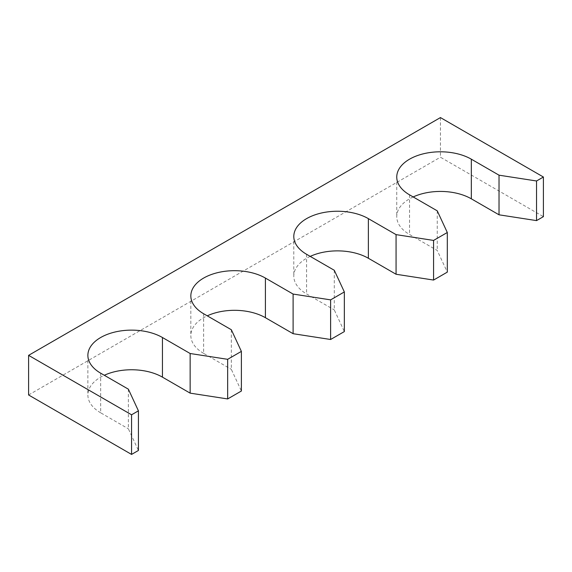 <?xml version="1.0" encoding="UTF-8"?>
<svg xmlns="http://www.w3.org/2000/svg" width="572" height="572" viewBox="0 0 572 572"><rect width="100%" height="100%" fill="white"/><g stroke="black" fill="none" stroke-linecap="round" stroke-linejoin="round"><path stroke-width="0.43" stroke-dasharray="2.86 2.15" d="M413.177 196.947A43.679 25.218 0 0 0 396.761 216.652A43.679 25.218 0 0 0 409.552 234.484L437.251 250.479L447.304 272.129M440.44 117.575L440.44 157.207L543.4 216.652M28.6 394.98L440.44 157.207M128.371 389.174L128.371 428.807L138.424 450.457M100.672 373.18L100.672 412.812L128.371 428.807M100.672 412.812A43.679 25.218 180 0 1 87.881 394.98A43.679 25.218 180 0 1 104.297 375.275M231.331 329.737L231.331 369.362L241.384 391.019M203.632 313.742L203.632 353.367L231.331 369.362M203.632 353.367A43.679 25.218 180 0 1 190.841 335.535A43.679 25.218 180 0 1 207.257 315.83M334.291 270.291L334.291 309.917L344.344 331.574M310.217 256.392A43.679 25.218 0 0 0 293.801 276.09A43.679 25.218 0 0 0 306.592 293.929L334.291 309.917M437.251 210.846L437.251 250.479M409.552 194.852L409.552 234.484M306.592 254.297L306.592 293.929M396.761 177.02L396.761 216.652M87.881 355.348L87.881 394.98M190.841 295.91L190.841 335.535M293.801 236.465L293.801 276.09"/><path stroke-width="0.86" d="M471.328 159.188L471.328 198.82L499.027 214.807L499.027 175.182L471.328 159.188A43.679 25.218 0 0 0 423.723 153.718A43.679 25.218 0 0 0 396.761 177.02A43.679 25.218 0 0 0 409.552 194.852L437.251 210.846L447.304 232.504L447.304 272.129L433.576 280.058L433.576 240.426L447.304 232.504M471.328 198.82A43.679 25.218 0 0 0 413.177 196.947M536.536 180.981L543.4 177.02L543.4 216.652L536.536 220.613L536.536 180.981L499.027 175.182M28.6 355.348L131.56 414.793L131.56 454.425L28.6 394.98L28.6 355.348L440.44 117.575L543.4 177.02M131.56 454.425L138.424 450.457L138.424 410.832L128.371 389.174L100.672 373.18A43.679 25.218 180 0 1 87.881 355.348A43.679 25.218 180 0 1 114.843 332.053A43.679 25.218 180 0 1 162.448 337.516L190.147 353.51L190.147 393.143L227.656 398.941L241.384 391.019L241.384 351.387L231.331 329.737L203.632 313.742A43.679 25.218 180 0 1 190.841 295.91A43.679 25.218 180 0 1 217.803 272.608A43.679 25.218 180 0 1 265.408 278.071L293.107 294.065L293.107 333.698L330.616 339.496L344.344 331.574L344.344 291.942L334.291 270.291L306.592 254.297A43.679 25.218 0 0 1 293.801 236.465A43.679 25.218 0 0 1 320.763 213.163A43.679 25.218 0 0 1 368.368 218.633L396.067 234.627L396.067 274.253L433.576 280.058M131.56 414.793L138.424 410.832M104.297 375.275A43.679 25.218 180 0 1 162.448 377.148L190.147 393.143M227.656 398.941L227.656 359.316L241.384 351.387M207.257 315.83A43.679 25.218 180 0 1 265.408 317.703L293.107 333.698M330.616 339.496L330.616 299.871L344.344 291.942M368.368 218.633L368.368 258.258A43.679 25.218 0 0 0 310.217 256.392M368.368 258.258L396.067 274.253M227.656 359.316L190.147 353.51M330.616 299.871L293.107 294.065M433.576 240.426L396.067 234.627M499.027 214.807L536.536 220.613M162.448 337.516L162.448 377.148M265.408 278.071L265.408 317.703"/></g></svg>
